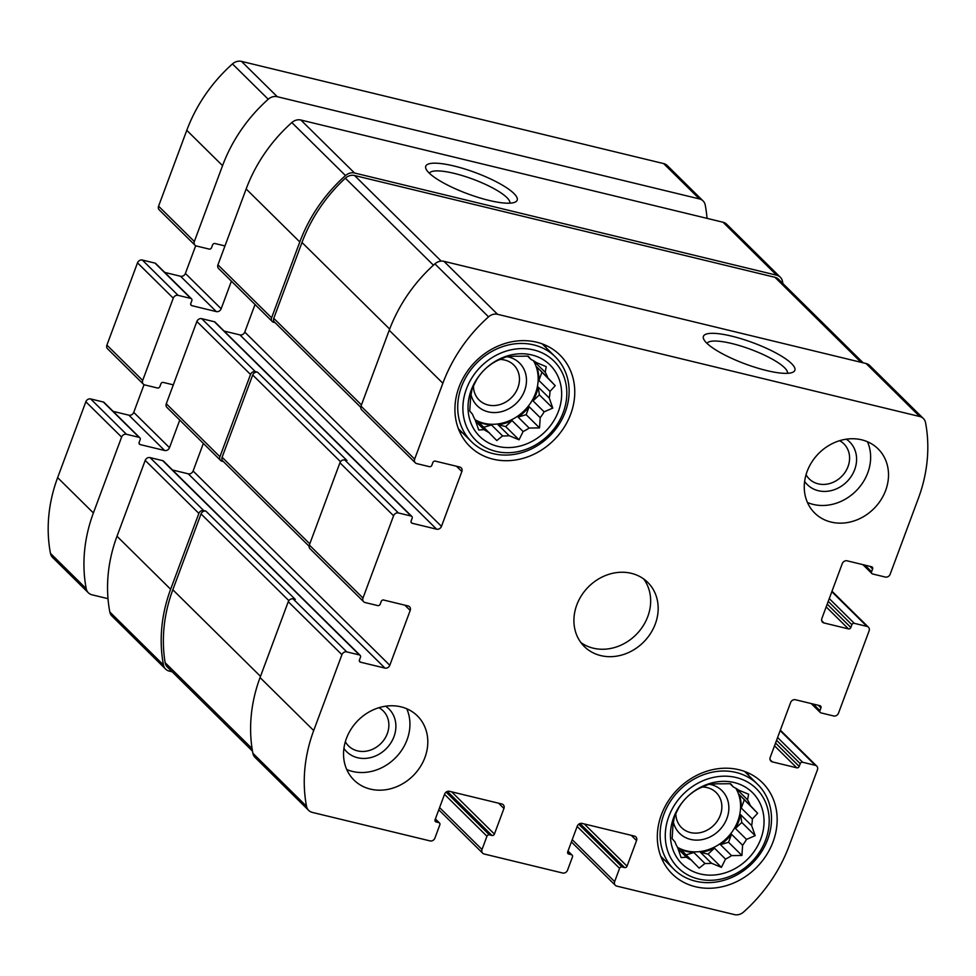 <?xml version="1.0" encoding="UTF-8"?>
<svg xmlns="http://www.w3.org/2000/svg" width="976" height="976" viewBox="0 0 976 976"><rect width="100%" height="100%" fill="white"/><g stroke="black" fill="none" stroke-linecap="round" stroke-linejoin="round"><path stroke-width="1.46" d="M533.909 360.986A42.602 36.856 -45.4 0 1 534.092 361.291L545.181 372.246A42.602 36.856 134.6 0 1 547.829 377.846L536.739 366.891A42.602 36.856 -45.4 0 1 538.886 380.457L549.976 391.413A42.602 36.856 134.6 0 1 549.256 398.013L538.166 387.057A42.602 36.856 -45.4 0 1 533.03 400.88L544.12 411.835A42.602 36.856 134.6 0 1 540.216 417.667L539.533 427.903L529.163 428.037L518.073 417.081A42.602 36.856 -45.4 0 0 529.126 406.711L540.216 417.667M512.034 420.583L505.653 426.573L498.041 424.731A42.602 36.856 -45.4 0 0 512.034 420.583L523.124 431.538A42.602 36.856 134.6 0 0 529.163 428.037M498.041 424.731L509.13 435.686A42.602 36.856 134.6 0 1 502.579 435.906L496.784 440.554L478.289 421.766A42.602 36.856 -45.4 0 0 484.657 423.974A42.602 36.856 -45.4 0 0 491.489 424.95L502.579 435.906M475.129 419.79A42.602 36.856 134.6 0 0 483.95 423.267A42.602 36.856 134.6 0 0 528.175 406.297A42.602 36.856 134.6 0 0 533.457 360.73M475.654 421.303L484.072 429.611A42.602 36.856 134.6 0 0 489.379 432.71M480.936 373.564L480.18 374.516A42.602 36.856 134.6 0 0 476.276 380.347L472.177 388.594L471.14 394.17A42.602 36.856 134.6 0 0 470.42 400.77L469.737 411.006L472.555 414.336A42.602 36.856 134.6 0 0 475.214 419.936L478.74 430.026L484.072 429.611M527.626 356.118L531.005 359.461L528.175 356.13L517.817 356.264A42.602 36.856 134.6 0 0 511.265 356.496L505.922 356.911L497.26 360.644A42.602 36.856 134.6 0 0 491.233 364.146L487.207 367.196M545.181 372.246L546.231 366.671L536.324 362.56A42.602 36.856 134.6 0 0 531.005 359.461M497.845 446.374A50.118 43.359 134.6 0 0 561.273 388.009A50.118 43.359 134.6 0 0 487.268 367.135A50.118 43.359 134.6 0 0 480.961 373.527A50.118 43.359 134.6 0 0 497.845 446.374M523.124 431.538L519.037 439.786L509.13 435.686M549.256 398.013L552.782 408.102L544.12 411.835M547.829 377.846L555.234 385.691L549.976 391.413M736.294 788.559A42.602 36.856 -45.4 0 1 736.477 788.852L747.567 799.808A42.602 36.856 134.6 0 1 750.227 805.407L739.125 794.452A42.602 36.856 -45.4 0 1 741.272 808.03L752.362 818.986A42.602 36.856 134.6 0 1 751.642 825.574L740.552 814.618A42.602 36.856 -45.4 0 1 735.416 828.453L746.506 839.397A42.602 36.856 134.6 0 1 742.602 845.228L741.919 855.464L731.549 855.61L720.459 844.655A42.602 36.856 -45.4 0 0 731.512 834.273L742.602 845.228M714.432 848.144L708.051 854.134L700.426 852.292A42.602 36.856 -45.4 0 0 714.432 848.144L725.522 859.1A42.602 36.856 134.6 0 0 731.549 855.61M700.426 852.292L711.516 863.248A42.602 36.856 134.6 0 1 704.965 863.479L699.17 868.128L680.687 849.327A42.602 36.856 -45.4 0 0 687.055 851.548A42.602 36.856 -45.4 0 0 693.875 852.524L704.965 863.479M677.515 847.351A42.602 36.856 134.6 0 0 686.335 850.84A42.602 36.856 134.6 0 0 730.573 833.87A42.602 36.856 134.6 0 0 735.855 788.291M678.039 848.864L686.457 857.184A42.602 36.856 134.6 0 0 691.777 860.283M683.334 801.125L682.566 802.077A42.602 36.856 134.6 0 0 678.662 807.908L674.575 816.156L673.525 821.731A42.602 36.856 134.6 0 0 672.806 828.331L672.122 838.567L674.953 841.898A42.602 36.856 134.6 0 0 677.6 847.497L681.126 857.587L686.457 857.184M730.011 783.691L733.403 787.034L730.573 783.704L720.203 783.838A42.602 36.856 134.6 0 0 713.651 784.07L708.32 784.472L699.658 788.205A42.602 36.856 134.6 0 0 693.619 791.707L689.605 794.757M747.567 799.808L748.616 794.232L738.71 790.133A42.602 36.856 134.6 0 0 733.403 787.034M700.243 873.947A50.118 43.359 134.6 0 0 763.659 815.582A50.118 43.359 134.6 0 0 689.666 794.708A50.118 43.359 134.6 0 0 683.359 801.089A50.118 43.359 134.6 0 0 700.243 873.947M725.522 859.1L721.423 867.347L711.516 863.248M751.642 825.574L755.168 835.663L746.506 839.397M750.227 805.407L757.62 813.252L752.362 818.986M491.989 835.48A2.001 1.732 -45.4 0 0 494.417 834.077L503.933 808.482A4.014 3.465 -45.4 0 0 501.81 803.98L449.46 791.304A4.014 3.465 -45.4 0 0 444.605 794.122L435.089 819.706A2.001 1.732 -45.4 0 0 436.15 821.963L438.773 822.597A2.001 1.732 -45.4 0 1 439.834 824.842L434.906 838.091A4.014 3.465 -45.4 0 1 430.062 840.909L312.344 812.41A10.028 8.674 -45.4 0 1 308.697 810.397A10.028 8.674 -45.4 0 1 306.525 806.274A148.352 128.344 -45.4 0 1 313.699 730.548L341.917 654.689A4.014 3.465 -45.4 0 1 346.761 651.883L359.412 654.945A2.001 1.732 -45.4 0 1 360.473 657.19L359.461 659.935A2.001 1.732 -45.4 0 0 360.522 662.192L384.959 668.096A4.014 3.465 -45.4 0 0 389.802 665.29L410.201 610.451A4.014 3.465 -45.4 0 0 408.066 605.95L383.641 600.033A2.001 1.732 -45.4 0 0 381.213 601.448L380.189 604.181A2.001 1.732 -45.4 0 1 377.773 605.596L365.122 602.534A4.014 3.465 -45.4 0 1 362.987 598.032L393.572 515.767A4.014 3.465 -45.4 0 1 398.428 512.961L411.079 516.023A2.001 1.732 -45.4 0 1 412.14 518.28L411.128 521.013A2.001 1.732 -45.4 0 0 412.189 523.27L436.614 529.187A4.014 3.465 -45.4 0 0 441.469 526.369L461.855 471.53A4.014 3.465 -45.4 0 0 459.733 467.028L435.296 461.123A2.001 1.732 -45.4 0 0 432.88 462.526L431.856 465.271A2.001 1.732 -45.4 0 1 429.428 466.674L416.776 463.612A4.014 3.465 -45.4 0 1 414.654 459.11L442.86 383.251A148.352 128.344 -45.4 0 1 488.549 316.846A10.028 8.674 -45.4 0 1 497.577 314.309L919.734 416.52A10.028 8.674 -45.4 0 1 923.381 418.521A10.028 8.674 -45.4 0 1 925.541 422.657A148.352 128.344 -45.4 0 1 918.367 498.37L890.161 574.23A4.014 3.465 -45.4 0 1 885.305 577.048L872.654 573.986A2.001 1.732 -45.4 0 1 871.592 571.729L872.617 568.984A2.001 1.732 -45.4 0 0 871.544 566.739L847.119 560.822A4.014 3.465 -45.4 0 0 842.264 563.628L821.877 618.467A4.014 3.465 -45.4 0 0 824.012 622.969L848.437 628.886A2.001 1.732 -45.4 0 0 850.865 627.483L851.877 624.738A2.001 1.732 -45.4 0 1 854.305 623.335L866.956 626.397A4.014 3.465 -45.4 0 1 869.091 630.899L838.494 713.151A4.014 3.465 -45.4 0 1 833.65 715.957L820.999 712.895A2.001 1.732 -45.4 0 1 819.925 710.65L820.95 707.905A2.001 1.732 -45.4 0 0 819.889 705.66L795.452 699.743A4.014 3.465 -45.4 0 0 790.609 702.549L770.21 757.388A4.014 3.465 -45.4 0 0 772.345 761.89L796.77 767.807A2.001 1.732 -45.4 0 0 799.198 766.404L800.222 763.659A2.001 1.732 -45.4 0 1 802.638 762.256L815.289 765.318A4.014 3.465 -45.4 0 1 817.424 769.82L789.218 845.667A148.352 128.344 -45.4 0 1 743.529 912.072A10.028 8.674 -45.4 0 1 734.489 914.61L616.771 886.11A4.014 3.465 -45.4 0 1 614.648 881.609L619.577 868.359A2.001 1.732 -45.4 0 1 621.993 866.956L624.616 867.591A2.001 1.732 -45.4 0 0 627.043 866.188L636.559 840.592A4.014 3.465 -45.4 0 0 634.424 836.09L582.074 823.415A4.014 3.465 -45.4 0 0 577.231 826.233L567.715 851.816A2.001 1.732 -45.4 0 0 568.776 854.073L571.387 854.708A2.001 1.732 -45.4 0 1 572.461 856.952L567.532 870.202A4.014 3.465 -45.4 0 1 562.676 873.02L484.157 854A4.014 3.465 -45.4 0 1 482.022 849.498L486.951 836.249A2.001 1.732 -45.4 0 1 489.379 834.846L491.989 835.48L447.386 791.426M308.697 810.397L255.053 757.413A10.028 8.674 -45.4 0 1 252.882 753.289A148.352 128.344 -45.4 0 1 260.055 677.564L288.262 601.704A4.014 3.465 -45.4 0 1 293.117 598.898L295.301 599.423L205.887 511.107L203.703 510.582L150.06 457.598L162.711 460.66A2.001 1.732 -45.4 0 1 163.443 461.062L360.144 655.347M363.658 601.728L310.014 548.732A4.014 3.465 -45.4 0 1 309.343 545.035L339.929 462.783A4.014 3.465 -45.4 0 1 344.784 459.977L346.956 460.501L257.554 372.198L255.37 371.661L201.727 318.676L214.378 321.738A2.001 1.732 -45.4 0 1 215.098 322.141L411.811 516.426M415.325 462.807L361.681 409.822A4.014 3.465 -45.4 0 1 360.998 406.126L389.217 330.266A148.352 128.344 -45.4 0 1 434.893 263.862A10.028 8.674 -45.4 0 1 443.934 261.324L866.09 363.523A10.028 8.674 -45.4 0 1 869.726 365.536L923.381 418.521M766.526 370.526A48.751 11.285 20.4 0 0 792.573 372.368A48.751 11.285 20.4 0 0 753.069 342.759A48.751 11.285 20.4 0 0 703.806 339.355A48.751 11.285 20.4 0 0 766.526 370.526M203.703 510.582A4.014 3.465 -45.4 0 0 198.86 513.388L170.641 589.248A148.352 128.344 -45.4 0 0 163.468 664.973A10.028 8.674 -45.4 0 0 165.639 669.097A10.028 8.674 -45.4 0 0 169.287 671.11L172.203 671.817M165.639 669.097L111.996 616.112A10.028 8.674 -45.4 0 1 109.824 611.989A148.352 128.344 -45.4 0 1 116.998 536.263L145.204 460.404A4.014 3.465 -45.4 0 1 150.06 457.598M172.484 470.005L188.246 473.811A4.014 3.465 -45.4 0 0 193.102 471.005L203.362 443.397M255.37 371.661A4.014 3.465 -45.4 0 0 250.515 374.479L219.929 456.731A4.014 3.465 -45.4 0 0 222.064 461.233L223.382 461.55M220.6 460.428L166.957 407.443A4.014 3.465 -45.4 0 1 166.286 403.747L196.871 321.482A4.014 3.465 -45.4 0 1 201.727 318.676M224.151 331.084L239.913 334.902A4.014 3.465 -45.4 0 0 244.769 332.084L255.029 304.488M782.874 283.528A148.352 128.344 -45.4 0 0 782.484 281.356A10.028 8.674 -45.4 0 0 780.324 277.221A10.028 8.674 -45.4 0 0 776.676 275.22L354.52 173.008A10.028 8.674 -45.4 0 0 345.492 175.558A148.352 128.344 -45.4 0 0 299.803 241.95L271.596 317.81A4.014 3.465 -45.4 0 0 273.719 322.312L275.049 322.629M272.267 321.507L218.612 268.522A4.014 3.465 -45.4 0 1 217.941 264.825L246.159 188.966A148.352 128.344 -45.4 0 1 291.836 122.561A10.028 8.674 -45.4 0 1 300.876 120.024L723.033 222.235A10.028 8.674 -45.4 0 1 726.669 224.236L780.324 277.221M488.878 200.373A48.751 11.285 20.4 0 0 514.925 202.215A48.751 11.285 20.4 0 0 475.41 172.618A48.751 11.285 20.4 0 0 426.158 169.214A48.751 11.285 20.4 0 0 488.878 200.373M400.977 706.844A45.103 39.028 -45.4 0 1 417.374 715.884A45.103 39.028 -45.4 0 1 420.18 766.977A45.103 39.028 -45.4 0 1 370.392 789.108A45.103 39.028 -45.4 0 1 353.983 780.068A45.103 39.028 -45.4 0 1 351.177 728.962A45.103 39.028 -45.4 0 1 400.977 706.844M861.686 439.822A45.103 39.028 -45.4 0 1 878.083 448.862A45.103 39.028 -45.4 0 1 880.889 499.956A45.103 39.028 -45.4 0 1 831.101 522.075A45.103 39.028 -45.4 0 1 814.692 513.034A45.103 39.028 -45.4 0 1 811.886 461.941A45.103 39.028 -45.4 0 1 861.686 439.822M695.473 886.733A64.148 55.498 134.6 0 0 766.306 855.281A64.148 55.498 134.6 0 0 762.317 782.606A64.148 55.498 134.6 0 0 677.747 789.242A64.148 55.498 134.6 0 0 672.159 873.886A64.148 55.498 134.6 0 0 695.473 886.733M493.087 459.171A64.148 55.498 134.6 0 0 563.908 427.708A64.148 55.498 134.6 0 0 559.919 355.032A64.148 55.498 134.6 0 0 475.361 361.681A64.148 55.498 134.6 0 0 469.761 446.325A64.148 55.498 134.6 0 0 493.087 459.171M600.74 655.591A45.103 39.028 134.6 0 0 650.541 633.473A45.103 39.028 134.6 0 0 647.735 582.367A45.103 39.028 134.6 0 0 588.272 587.04A45.103 39.028 134.6 0 0 584.343 646.551A45.103 39.028 134.6 0 0 600.74 655.591M360.754 407.285L274.451 322.031A4.014 3.465 -45.4 0 1 273.768 318.335L301.987 242.487A148.352 128.344 -45.4 0 1 345.345 178.193A10.028 8.674 -45.4 0 1 354.544 175.509L774.956 277.294A10.028 8.674 -45.4 0 1 778.604 279.307L863.162 362.828M309.087 546.206L222.784 460.953A4.014 3.465 -45.4 0 1 222.113 457.256L252.699 375.004A4.014 3.465 -45.4 0 1 257.554 372.198M252.491 751.117L167.36 667.023A10.028 8.674 -45.4 0 1 165.151 662.716A148.352 128.344 -45.4 0 1 172.825 589.772L201.032 513.925A4.014 3.465 -45.4 0 1 205.887 511.107M509.826 203.179A42.932 9.943 20.4 0 0 472.97 179.194A42.932 9.943 20.4 0 0 429.391 173.264M787.486 373.332A42.932 9.943 20.4 0 0 750.617 349.335A42.932 9.943 20.4 0 0 707.039 343.418M580.879 642.55A45.103 39.028 134.6 0 0 593.237 648.174A45.103 39.028 134.6 0 0 641.305 628.568A45.103 39.028 134.6 0 0 643.684 578.951M546.255 347.883A64.148 55.498 134.6 0 0 545.084 345.028M459.574 431.599A64.148 55.498 134.6 0 0 462.441 432.746M473.433 385.776A24.644 21.326 134.6 0 0 479.143 400.05A24.644 21.326 134.6 0 0 488.098 404.991A24.644 21.326 134.6 0 0 515.304 392.901A24.644 21.326 134.6 0 0 513.766 364.987A24.644 21.326 134.6 0 0 499.712 359.461M471.042 394.707A30.073 26.01 134.6 0 0 488.195 411.848A30.073 26.01 134.6 0 0 524.82 390.058A30.073 26.01 134.6 0 0 507.227 356.716M495.979 451.4A55.632 48.129 134.6 0 0 566.214 385.471A55.632 48.129 134.6 0 0 482.339 365.158A55.632 48.129 134.6 0 0 495.979 451.4M493.185 453.645A59.634 51.594 134.6 0 0 559.028 424.401A59.634 51.594 134.6 0 0 555.32 356.838A59.634 51.594 134.6 0 0 476.703 363.011A59.634 51.594 134.6 0 0 471.506 441.701A59.634 51.594 134.6 0 0 493.185 453.645M748.653 775.456A64.148 55.498 134.6 0 0 747.47 772.589M661.96 859.173A64.148 55.498 134.6 0 0 664.827 860.32M675.819 813.35A24.644 21.326 134.6 0 0 681.529 827.611A24.644 21.326 134.6 0 0 690.483 832.552A24.644 21.326 134.6 0 0 717.689 820.462A24.644 21.326 134.6 0 0 716.164 792.549A24.644 21.326 134.6 0 0 702.098 787.022M673.428 822.28A30.073 26.01 134.6 0 0 690.581 839.409A30.073 26.01 134.6 0 0 727.205 817.62A30.073 26.01 134.6 0 0 709.613 784.289M698.365 878.973A55.632 48.129 134.6 0 0 768.6 813.032A55.632 48.129 134.6 0 0 684.725 792.732A55.632 48.129 134.6 0 0 698.365 878.973M695.583 881.206A59.634 51.594 134.6 0 0 761.426 851.963A59.634 51.594 134.6 0 0 757.705 784.399A59.634 51.594 134.6 0 0 679.089 790.572A59.634 51.594 134.6 0 0 673.891 869.262A59.634 51.594 134.6 0 0 695.583 881.206M807.445 502.494A45.103 39.028 134.6 0 0 813.215 504.409A45.103 39.028 134.6 0 0 858.599 488.195A45.103 39.028 134.6 0 0 867.457 441.738M806.054 474.678A24.644 21.326 134.6 0 0 809.25 478.911A24.644 21.326 134.6 0 0 818.217 483.84A24.644 21.326 134.6 0 0 845.423 471.762A24.644 21.326 134.6 0 0 843.886 443.836A24.644 21.326 134.6 0 0 839.628 440.688M804.627 481.4A30.073 26.01 134.6 0 0 818.315 490.708A30.073 26.01 134.6 0 0 852.756 473.848A30.073 26.01 134.6 0 0 846.326 439.188M346.736 769.527A45.103 39.028 134.6 0 0 352.507 771.443A45.103 39.028 134.6 0 0 397.891 755.217A45.103 39.028 134.6 0 0 406.748 708.759M345.345 741.711A24.644 21.326 134.6 0 0 348.542 745.932A24.644 21.326 134.6 0 0 357.509 750.873A24.644 21.326 134.6 0 0 384.715 738.783A24.644 21.326 134.6 0 0 383.178 710.87A24.644 21.326 134.6 0 0 378.92 707.722M343.918 748.421A30.073 26.01 134.6 0 0 357.606 757.73A30.073 26.01 134.6 0 0 392.047 740.882A30.073 26.01 134.6 0 0 385.618 706.209M708.051 854.134L721.423 867.347M731.512 834.273L728.547 842.264L741.919 855.464M728.547 842.264L720.459 844.655M740.552 814.618L741.797 822.463L755.168 835.663M741.797 822.463L735.416 828.453M739.125 794.452L757.62 813.252M744.249 800.039L741.272 808.03M693.875 852.524L686.213 854.793M505.653 426.573L519.037 439.786M529.126 406.711L526.162 414.69L539.533 427.903M526.162 414.69L518.073 417.081M538.166 387.057L539.399 394.89L552.782 408.102M539.399 394.89L533.03 400.88M536.739 366.891L555.234 385.691M541.851 372.478L538.886 380.457M491.489 424.95L483.828 427.22M707.051 218.368A148.352 128.344 134.6 0 0 705.233 205.058A10.028 8.674 134.6 0 0 703.074 200.922A10.028 8.674 134.6 0 0 699.426 198.921L277.269 96.709A10.028 8.674 134.6 0 0 268.229 99.247A148.352 128.344 134.6 0 0 222.552 165.652L194.346 241.511A4.014 3.465 134.6 0 0 196.469 246.013L209.12 249.075A2.001 1.732 134.6 0 0 211.548 247.672L212.561 244.927A2.001 1.732 134.6 0 1 214.988 243.524L224.968 245.94M703.074 200.922L667.303 165.603A10.028 8.674 134.6 0 0 663.656 163.59L241.511 61.39A10.028 8.674 134.6 0 0 232.471 63.928A148.352 128.344 134.6 0 0 186.782 130.333L158.576 206.18A4.014 3.465 134.6 0 0 159.247 209.877L195.017 245.208M231.422 281.173L221.162 308.77A4.014 3.465 134.6 0 1 216.306 311.588L191.882 305.671A2.001 1.732 134.6 0 1 190.808 303.414L191.833 300.681A2.001 1.732 134.6 0 0 190.771 298.424L178.12 295.362A4.014 3.465 134.6 0 0 173.264 298.168L142.679 380.433A4.014 3.465 134.6 0 0 144.802 384.934L157.453 387.997A2.001 1.732 134.6 0 0 159.881 386.581L160.906 383.849A2.001 1.732 134.6 0 1 163.334 382.433L173.301 384.849M195.7 245.72L185.391 273.451L221.162 308.77M164.785 272.438L180.548 276.257A4.014 3.465 134.6 0 0 185.391 273.451M191.491 298.827L155.733 263.508A2.001 1.732 134.6 0 0 155.001 263.105L142.35 260.043A4.014 3.465 134.6 0 0 137.506 262.849L106.909 345.101A4.014 3.465 134.6 0 0 107.58 348.798L143.35 384.129M179.755 420.083L169.495 447.691A4.014 3.465 134.6 0 1 164.651 450.497L140.215 444.592A2.001 1.732 134.6 0 1 139.153 442.335L140.166 439.59A2.001 1.732 134.6 0 0 139.104 437.346L126.453 434.283A4.014 3.465 134.6 0 0 121.61 437.089L93.391 512.949A148.352 128.344 134.6 0 0 86.217 588.674A10.028 8.674 134.6 0 0 88.389 592.798A10.028 8.674 134.6 0 0 92.037 594.811L108.007 598.678M144.045 384.642L133.736 412.372L169.495 447.691M113.118 411.36L128.881 415.178A4.014 3.465 134.6 0 0 133.736 412.372M139.836 437.748L104.066 402.417A2.001 1.732 134.6 0 0 103.346 402.014L90.695 398.952A4.014 3.465 134.6 0 0 85.839 401.77L57.633 477.63A148.352 128.344 134.6 0 0 50.459 553.343A10.028 8.674 134.6 0 0 52.619 557.479L88.389 592.798M482.022 849.498L439.59 807.591M306.525 806.274L252.882 753.289M313.699 730.548L260.055 677.564M341.917 654.689L288.262 601.704M346.761 651.883L293.117 598.898M362.987 598.032L309.343 545.035M393.572 515.767L339.929 462.783M398.428 512.961L344.784 459.977M414.654 459.11L360.998 406.126M442.86 383.251L389.217 330.266M488.549 316.846L434.893 263.862M497.577 314.309L443.934 261.324M919.734 416.52L866.09 363.523M866.956 626.397L831.833 591.7M815.289 765.318L780.166 730.621M614.648 881.609L572.217 839.702M486.951 836.249L444.519 794.342M489.379 834.846L446.105 792.109M494.417 834.077L451.656 791.841M503.933 808.482L498.59 803.199M436.15 821.963L435.015 820.84M438.773 822.597L435.296 819.157M163.468 664.973L109.824 611.989M170.641 589.248L116.998 536.263M198.86 513.388L145.204 460.404M359.412 654.945L162.711 460.66M360.522 662.192L359.388 661.057M384.959 668.096L188.246 473.811M389.802 665.29L193.102 471.005M410.201 610.451L404.857 605.169M219.929 456.731L166.286 403.747M250.515 374.479L196.871 321.482M411.079 516.023L214.378 321.738M412.189 523.27L411.055 522.136M436.614 529.187L239.913 334.902M441.469 526.369L244.769 332.084M461.855 471.53L456.512 466.26M271.596 317.81L217.941 264.825M299.803 241.95L246.159 188.966M345.492 175.558L291.836 122.561M354.52 173.008L300.876 120.024M776.676 275.22L723.033 222.235M871.592 571.729L864.919 565.128M872.617 568.984L869.945 566.348M824.012 622.969L821.731 620.724M848.437 628.886L826.184 606.901M850.865 627.483L827.209 604.12M851.877 624.738L828.234 601.375M854.305 623.335L829.271 598.605M819.925 710.65L813.252 704.05M820.95 707.905L818.278 705.27M772.345 761.89L770.064 759.633M796.77 767.807L774.517 745.823M799.198 766.404L775.554 743.041M800.222 763.659L776.567 740.296M802.638 762.256L777.604 737.514M619.577 868.359L577.145 826.452M621.993 866.956L578.719 824.22M624.616 867.591L580.012 823.524M627.043 866.188L584.282 823.951M636.559 840.592L631.216 835.31M568.776 854.073L567.629 852.939M571.387 854.708L567.91 851.267M361.449 404.93L273.768 318.335M389.656 329.083L301.987 242.487M433.429 265.191L345.345 178.193M441.201 261.104L354.544 175.509M861.027 362.303L774.956 277.294M309.782 543.852L222.113 457.256M340.502 461.721L252.699 375.004M288.835 600.643L201.032 513.925M260.494 676.368L172.825 589.772M252.076 748.568L165.151 662.716M663.656 163.59L699.426 198.921M241.511 61.39L277.269 96.709M232.471 63.928L268.229 99.247M186.782 130.333L222.552 165.652M158.576 206.18L194.346 241.511M180.548 276.257L216.306 311.588M190.735 304.549L191.882 305.671M155.001 263.105L190.771 298.424M142.35 260.043L178.12 295.362M137.506 262.849L173.264 298.168M106.909 345.101L142.679 380.433M128.881 415.178L164.651 450.497M139.08 443.458L140.215 444.592M103.346 402.014L139.104 437.346M90.695 398.952L126.453 434.283M85.839 401.77L121.61 437.089M57.633 477.63L93.391 512.949M50.459 553.343L86.217 588.674M482.693 853.195L438.773 809.812M868.42 627.202L832.003 591.236M816.753 766.123L780.336 730.158M615.319 885.305L571.387 841.922M439.505 823L435.381 818.925M871.934 573.583L862.882 564.64M820.267 712.492L811.215 703.562M572.119 855.098L567.995 851.035M458.391 428.745L471.506 441.701M542.205 343.881L555.32 356.838M660.776 856.306L673.891 869.262M744.603 771.443L757.705 784.399"/></g></svg>
